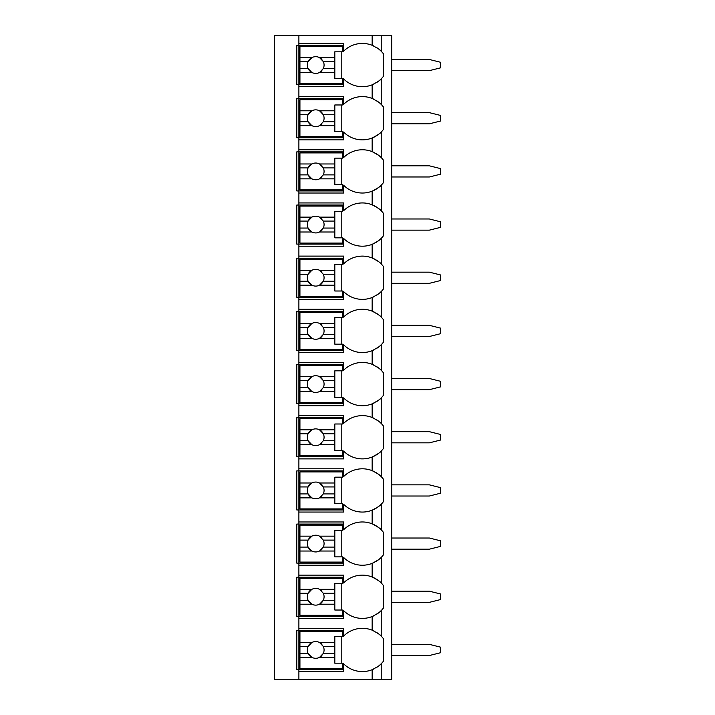 <?xml version="1.0" encoding="UTF-8"?>
<svg xmlns="http://www.w3.org/2000/svg" width="715" height="715" viewBox="0 0 715 715"><rect width="100%" height="100%" fill="white"/><g stroke="black" fill="none" stroke-linecap="round" stroke-linejoin="round"><path stroke-width="1.07" d="M376.34 667.604A26.518 26.518 0 0 0 381.229 663.717L381.229 679.25L391.695 679.25L391.695 35.75L274.462 35.75L274.462 679.25L298.888 679.25L298.888 628.315L343.549 628.315L343.549 636.171A26.518 26.518 0 0 1 372.157 630.174C377.967 633.284 380.997 635.278 381.229 636.171A26.518 26.518 0 0 0 376.34 632.283M376.34 82.717A26.518 26.518 0 0 0 381.229 78.829C380.997 79.723 377.976 81.716 372.157 84.826A26.518 26.518 0 0 1 343.549 78.829L343.549 86.685L298.888 86.685L298.888 84.593L296.796 84.593L296.796 45.519L343.549 45.519M376.34 135.895A26.518 26.518 0 0 0 381.229 132.007C380.997 132.892 377.976 134.885 372.157 137.995A26.518 26.518 0 0 1 343.549 132.007L343.549 139.863L298.888 139.863L298.888 137.763L296.796 137.763L296.796 98.688L298.888 98.688L298.888 96.597L343.549 96.597L343.549 104.453A26.518 26.518 0 0 1 372.157 98.464C377.967 101.566 380.997 103.568 381.229 104.453A26.518 26.518 0 0 0 376.34 100.565M376.34 189.064A26.518 26.518 0 0 0 381.229 185.176C380.997 186.061 377.976 188.063 372.157 191.164A26.518 26.518 0 0 1 343.549 185.176L343.549 193.032L298.888 193.032L298.888 190.941L296.796 190.941L296.796 151.866L298.888 151.866L298.888 149.766L343.549 149.766L343.549 157.622A26.518 26.518 0 0 1 372.157 151.634C377.967 154.735 380.997 156.737 381.229 157.622A26.518 26.518 0 0 0 376.34 153.734M376.34 242.233A26.518 26.518 0 0 0 381.229 238.345C380.997 239.23 377.976 241.232 372.157 244.333A26.518 26.518 0 0 1 343.549 238.345L343.549 246.201L298.888 246.201L298.888 244.11L296.796 244.11L296.796 205.035L298.888 205.035L298.888 202.944L343.549 202.944L343.549 210.8A26.518 26.518 0 0 1 372.157 204.803C377.967 207.913 380.997 209.906 381.229 210.8A26.518 26.518 0 0 0 376.34 206.912M376.34 295.402A26.518 26.518 0 0 0 381.229 291.514C380.997 292.408 377.976 294.401 372.157 297.512A26.518 26.518 0 0 1 343.549 291.514L343.549 299.37L298.888 299.37L298.888 297.279L296.796 297.279L296.796 258.204L298.888 258.204L298.888 256.113L343.549 256.113L343.549 263.969A26.518 26.518 0 0 1 372.157 257.981C377.967 261.082 380.997 263.075 381.229 263.969A26.518 26.518 0 0 0 376.34 260.081M376.34 348.58A26.518 26.518 0 0 0 381.229 344.693C380.997 345.577 377.976 347.57 372.157 350.681A26.518 26.518 0 0 1 343.549 344.693L343.549 352.549L298.888 352.549L298.888 350.448L296.796 350.448L296.796 311.374L298.888 311.374L298.888 309.282L343.549 309.282L343.549 317.138A26.518 26.518 0 0 1 372.157 311.15C377.967 314.251 380.997 316.253 381.229 317.138A26.518 26.518 0 0 0 376.34 313.25M376.34 401.75A26.518 26.518 0 0 0 381.229 397.862C380.997 398.747 377.976 400.749 372.157 403.85A26.518 26.518 0 0 1 343.549 397.862L343.549 405.718L298.888 405.718L298.888 403.626L296.796 403.626L296.796 364.552L298.888 364.552L298.888 362.451L343.549 362.451L343.549 370.307A26.518 26.518 0 0 1 372.157 364.319C377.967 367.421 380.997 369.423 381.229 370.307A26.518 26.518 0 0 0 376.34 366.42M376.34 454.919A26.518 26.518 0 0 0 381.229 451.031C380.997 451.916 377.976 453.918 372.157 457.019A26.518 26.518 0 0 1 343.549 451.031L343.549 458.887L298.888 458.887L298.888 456.796L296.796 456.796L296.796 417.721L298.888 417.721L298.888 415.63L343.549 415.63L343.549 423.486A26.518 26.518 0 0 1 372.157 417.489C377.967 420.599 380.997 422.592 381.229 423.486A26.518 26.518 0 0 0 376.34 419.598M376.34 508.088A26.518 26.518 0 0 0 381.229 504.2C380.997 505.094 377.976 507.087 372.157 510.197A26.518 26.518 0 0 1 343.549 504.2L343.549 512.056L298.888 512.056L298.888 509.965L296.796 509.965L296.796 470.89L298.888 470.89L298.888 468.799L343.549 468.799L343.549 476.655A26.518 26.518 0 0 1 372.157 470.667C377.967 473.768 380.997 475.761 381.229 476.655A26.518 26.518 0 0 0 376.34 472.767M376.34 561.266A26.518 26.518 0 0 0 381.229 557.378C380.997 558.263 377.976 560.256 372.157 563.366A26.518 26.518 0 0 1 343.549 557.378L343.549 565.234L298.888 565.234L298.888 563.134L296.796 563.134L296.796 524.059L298.888 524.059L298.888 521.968L343.549 521.968L343.549 529.824A26.518 26.518 0 0 1 372.157 523.836C377.967 526.937 380.997 528.939 381.229 529.824A26.518 26.518 0 0 0 376.34 525.936M376.34 614.435A26.518 26.518 0 0 0 381.229 610.547C380.997 611.432 377.976 613.434 372.157 616.536A26.518 26.518 0 0 1 343.549 610.547L343.549 618.404L298.888 618.404L298.888 616.312L296.796 616.312L296.796 577.237L298.888 577.237L298.888 575.137L343.549 575.137L343.549 582.993A26.518 26.518 0 0 1 372.157 577.005C377.967 580.106 380.997 582.108 381.229 582.993A26.518 26.518 0 0 0 376.34 579.105M343.549 669.481L296.796 669.481L296.796 630.407L343.549 630.407M343.549 84.593L298.888 84.593L298.888 43.427L343.549 43.427L343.549 51.283A26.518 26.518 0 0 1 372.157 45.295C377.967 48.397 380.997 50.39 381.229 51.283A26.518 26.518 0 0 0 376.34 47.396M298.888 618.404L298.888 628.315M298.888 565.234L298.888 575.137M298.888 512.056L298.888 521.968M298.888 458.887L298.888 468.799M298.888 405.718L298.888 415.63M298.888 352.549L298.888 362.451M298.888 299.37L298.888 309.282M298.888 246.201L298.888 256.113M298.888 193.032L298.888 202.944M298.888 139.863L298.888 149.766M298.888 86.685L298.888 96.597M298.888 35.75L298.888 43.427M381.229 35.75L381.229 51.283A26.518 26.518 0 0 1 383.32 53.67L383.32 76.451A26.518 26.518 0 0 1 381.229 78.829L381.229 104.453A26.518 26.518 0 0 1 383.32 106.839L383.32 129.621A26.518 26.518 0 0 1 381.229 132.007L381.229 157.622A26.518 26.518 0 0 1 383.32 160.008L383.32 182.79A26.518 26.518 0 0 1 381.229 185.176L381.229 210.8A26.518 26.518 0 0 1 383.32 213.177L383.32 235.959A26.518 26.518 0 0 1 381.229 238.345L381.229 263.969A26.518 26.518 0 0 1 383.32 266.355L383.32 289.137A26.518 26.518 0 0 1 381.229 291.514L381.229 317.138A26.518 26.518 0 0 1 383.32 319.525L383.32 342.306A26.518 26.518 0 0 1 381.229 344.693L381.229 370.307A26.518 26.518 0 0 1 383.32 372.694L383.32 395.475A26.518 26.518 0 0 1 381.229 397.862L381.229 423.486A26.518 26.518 0 0 1 383.32 425.863L383.32 448.645A26.518 26.518 0 0 1 381.229 451.031L381.229 476.655A26.518 26.518 0 0 1 383.32 479.041L383.32 501.823A26.518 26.518 0 0 1 381.229 504.2L381.229 529.824A26.518 26.518 0 0 1 383.32 532.21L383.32 554.992A26.518 26.518 0 0 1 381.229 557.378L381.229 582.993A26.518 26.518 0 0 1 383.32 585.379L383.32 608.161A26.518 26.518 0 0 1 381.229 610.547L381.229 636.171A26.518 26.518 0 0 1 383.32 638.549L383.32 661.33A26.518 26.518 0 0 1 381.229 663.717C380.997 664.601 377.976 666.603 372.157 669.705A26.518 26.518 0 0 1 343.549 663.717L343.549 671.573L298.888 671.573M381.229 679.25L298.888 679.25M374.303 631.139A26.518 26.518 0 0 0 372.157 630.174L372.157 616.536A26.518 26.518 0 0 0 374.303 615.57M372.157 679.25L372.157 669.705A26.518 26.518 0 0 0 374.303 668.748M374.303 99.43A26.518 26.518 0 0 0 372.157 98.464L372.157 84.826A26.518 26.518 0 0 0 374.303 83.861M343.549 616.312L298.888 616.312L298.888 577.237L343.549 577.237M374.303 577.97A26.518 26.518 0 0 0 372.157 577.005L372.157 563.366A26.518 26.518 0 0 0 374.303 562.401M299.934 589.339L299.934 578.283L342.494 578.283L342.494 583.512L334.826 583.512L334.826 589.339L319.551 589.339A8.374 8.374 0 0 0 311.856 589.339L299.934 589.339L299.934 600.26L308.094 600.26L311.856 604.211L299.934 604.211L299.934 615.266L342.494 615.266L342.494 610.029L334.826 610.029L334.826 604.211L319.551 604.211L323.314 600.26L334.826 600.26L334.826 604.211M299.934 593.28L308.094 593.28A8.374 8.374 0 0 1 311.856 589.339L308.094 593.28A8.374 8.374 0 0 0 321.929 602.37M334.826 589.339L334.826 600.26M323.314 600.26L323.314 600.26A8.374 8.374 0 0 0 323.314 593.28L334.826 593.28M323.314 593.28L319.551 589.339A8.374 8.374 0 0 1 321.929 591.18M341.797 610.029L341.797 583.512M299.934 600.26L299.934 604.211M343.549 563.134L298.888 563.134L298.888 524.059L343.549 524.059M374.303 524.801A26.518 26.518 0 0 0 372.157 523.836L372.157 510.197A26.518 26.518 0 0 0 374.303 509.232M299.934 536.161L299.934 525.105L342.494 525.105L342.494 530.342L334.826 530.342L334.826 536.161L319.551 536.161A8.374 8.374 0 0 0 311.856 536.161L299.934 536.161L299.934 547.091L308.094 547.091L311.856 551.033L299.934 551.033L299.934 562.088L342.494 562.088L342.494 556.86L334.826 556.86L334.826 551.033L319.551 551.033L323.314 547.091L334.826 547.091L334.826 551.033M299.934 540.111L308.094 540.111A8.374 8.374 0 0 1 311.856 536.161L308.094 540.111A8.374 8.374 0 0 0 321.929 549.192M334.826 536.161L334.826 547.091M323.314 547.091L323.314 547.091A8.374 8.374 0 0 0 323.314 540.111L334.826 540.111M323.314 540.111L319.551 536.161A8.374 8.374 0 0 1 321.929 538.002M341.797 556.86L341.797 530.342M299.934 547.091L299.934 551.033M343.549 509.965L298.888 509.965L298.888 470.89L343.549 470.89M374.303 471.623A26.518 26.518 0 0 0 372.157 470.667L372.157 457.019A26.518 26.518 0 0 0 374.303 456.063M299.934 482.991L299.934 471.936L342.494 471.936L342.494 477.173L334.826 477.173L334.826 482.991L319.551 482.991A8.374 8.374 0 0 0 311.856 482.991L299.934 482.991L299.934 493.922L308.094 493.922L311.856 497.863L299.934 497.863L299.934 508.919L342.494 508.919L342.494 503.691L334.826 503.691L334.826 497.863L319.551 497.863L323.314 493.922L334.826 493.922L334.826 497.863M299.934 486.942L308.094 486.942A8.374 8.374 0 0 1 311.856 482.991L308.094 486.942A8.374 8.374 0 0 0 321.929 496.022M334.826 482.991L334.826 493.922M323.314 493.922L323.314 493.922A8.374 8.374 0 0 0 323.314 486.942L334.826 486.942M323.314 486.942L319.551 482.991A8.374 8.374 0 0 1 321.929 484.833M341.797 503.691L341.797 477.173M299.934 493.922L299.934 497.863M343.549 456.796L298.888 456.796L298.888 417.721L343.549 417.721M374.303 418.454A26.518 26.518 0 0 0 372.157 417.489L372.157 403.85A26.518 26.518 0 0 0 374.303 402.885M299.934 429.822L299.934 418.767L342.494 418.767L342.494 423.995L334.826 423.995L334.826 429.822L319.551 429.822A8.374 8.374 0 0 0 311.856 429.822L299.934 429.822L299.934 440.744L308.094 440.744L311.856 444.694L299.934 444.694L299.934 455.75L342.494 455.75L342.494 450.513L334.826 450.513L334.826 444.694L319.551 444.694L323.314 440.744L334.826 440.744L334.826 444.694M299.934 433.773L308.094 433.773A8.374 8.374 0 0 1 311.856 429.822L308.094 433.773A8.374 8.374 0 0 0 321.929 442.853M334.826 429.822L334.826 440.744M323.314 440.744L323.314 440.744A8.374 8.374 0 0 0 323.314 433.773L334.826 433.773M323.314 433.773A8.374 8.374 0 0 0 323.314 433.764L319.551 429.822A8.374 8.374 0 0 1 321.929 431.663M341.797 450.513L341.797 423.995M299.934 440.744L299.934 444.694M343.549 403.626L298.888 403.626L298.888 364.552L343.549 364.552M374.303 365.285A26.518 26.518 0 0 0 372.157 364.319L372.157 350.681A26.518 26.518 0 0 0 374.303 349.715M299.934 376.653L299.934 365.597L342.494 365.597L342.494 370.826L334.826 370.826L334.826 376.653L319.551 376.653A8.374 8.374 0 0 0 311.856 376.653L299.934 376.653L299.934 387.575L308.094 387.575L311.856 391.525L299.934 391.525L299.934 402.581L342.494 402.581L342.494 397.343L334.826 397.343L334.826 391.525L319.551 391.525L323.314 387.575L334.826 387.575L334.826 391.525M299.934 380.594L308.094 380.594A8.374 8.374 0 0 1 311.856 376.653L308.094 380.594A8.374 8.374 0 0 0 321.929 389.684M334.826 376.653L334.826 387.575M323.314 387.575L323.314 387.575A8.374 8.374 0 0 0 323.314 380.594L334.826 380.594M323.314 380.594L319.551 376.653A8.374 8.374 0 0 1 321.929 378.494M341.797 397.343L341.797 370.826M299.934 387.575L299.934 391.525M343.549 350.448L298.888 350.448L298.888 311.374L343.549 311.374M374.303 312.115A26.518 26.518 0 0 0 372.157 311.15L372.157 297.512A26.518 26.518 0 0 0 374.303 296.546M299.934 323.475L299.934 312.419L342.494 312.419L342.494 317.657L334.826 317.657L334.826 323.475L319.551 323.475A8.374 8.374 0 0 0 311.856 323.475L299.934 323.475L299.934 334.406L308.094 334.406L311.856 338.347L299.934 338.347L299.934 349.403L342.494 349.403L342.494 344.174L334.826 344.174L334.826 338.347L319.551 338.347L323.314 334.406L334.826 334.406L334.826 338.347M299.934 327.425L308.094 327.425A8.374 8.374 0 0 1 311.856 323.475L308.094 327.425A8.374 8.374 0 0 0 321.929 336.506M334.826 323.475L334.826 334.406M323.314 334.406L323.314 334.406A8.374 8.374 0 0 0 323.314 327.425L334.826 327.425M323.314 327.425L319.551 323.475A8.374 8.374 0 0 1 321.929 325.316M341.797 344.174L341.797 317.657M299.934 334.406L299.934 338.347M343.549 297.279L298.888 297.279L298.888 258.204L343.549 258.204M374.303 258.937A26.518 26.518 0 0 0 372.157 257.981L372.157 244.333A26.518 26.518 0 0 0 374.303 243.377M299.934 270.306L299.934 259.25L342.494 259.25L342.494 264.487L334.826 264.487L334.826 270.306L319.551 270.306A8.374 8.374 0 0 0 311.856 270.306L299.934 270.306L299.934 281.227L308.094 281.227L311.856 285.178L299.934 285.178L299.934 296.233L342.494 296.233L342.494 291.005L334.826 291.005L334.826 285.178L319.551 285.178L323.314 281.227L334.826 281.227L334.826 285.178M299.934 274.256L308.094 274.256A8.374 8.374 0 0 1 311.856 270.306L308.094 274.256A8.374 8.374 0 0 0 321.929 283.337M334.826 270.306L334.826 281.227M323.314 281.236A8.374 8.374 0 0 0 323.314 281.227A8.374 8.374 0 0 0 323.314 274.256L334.826 274.256M323.314 274.256L319.551 270.306A8.374 8.374 0 0 1 321.929 272.147M341.797 291.005L341.797 264.487M299.934 281.227L299.934 285.178M343.549 244.11L298.888 244.11L298.888 205.035L343.549 205.035M374.303 205.768A26.518 26.518 0 0 0 372.157 204.803L372.157 191.164A26.518 26.518 0 0 0 374.303 190.199M299.934 217.137L299.934 206.081L342.494 206.081L342.494 211.309L334.826 211.309L334.826 217.137L319.551 217.137A8.374 8.374 0 0 0 311.856 217.137L299.934 217.137L299.934 228.058L308.094 228.058L311.856 232.009L299.934 232.009L299.934 243.064L342.494 243.064L342.494 237.827L334.826 237.827L334.826 232.009L319.551 232.009L323.314 228.058L334.826 228.058L334.826 232.009M299.934 221.078L308.094 221.078A8.374 8.374 0 0 1 311.856 217.137L308.094 221.078A8.374 8.374 0 0 0 321.929 230.167M334.826 217.137L334.826 228.058M323.314 228.058L323.314 228.058A8.374 8.374 0 0 0 323.314 221.078L334.826 221.078M323.314 221.078L319.551 217.137A8.374 8.374 0 0 1 321.929 218.978M341.797 237.827L341.797 211.309M299.934 228.058L299.934 232.009M343.549 190.941L298.888 190.941L298.888 151.866L343.549 151.866M374.303 152.599A26.518 26.518 0 0 0 372.157 151.634L372.157 137.995A26.518 26.518 0 0 0 374.303 137.03M299.934 163.967L299.934 152.912L342.494 152.912L342.494 158.14L334.826 158.14L334.826 163.967L319.551 163.967A8.374 8.374 0 0 0 311.856 163.967L299.934 163.967L299.934 174.889L308.094 174.889L311.856 178.839L299.934 178.839L299.934 189.895L342.494 189.895L342.494 184.658L334.826 184.658L334.826 178.839L319.551 178.839L323.314 174.889L334.826 174.889L334.826 178.839M299.934 167.909L308.094 167.909A8.374 8.374 0 0 1 311.856 163.967L308.094 167.909A8.374 8.374 0 0 0 321.929 176.998M334.826 163.967L334.826 174.889M323.314 174.889L323.314 174.889A8.374 8.374 0 0 0 323.314 167.909L334.826 167.909M323.314 167.909L319.551 163.967A8.374 8.374 0 0 1 321.929 165.809M341.797 184.658L341.797 158.14M299.934 174.889L299.934 178.839M343.549 137.763L298.888 137.763L298.888 98.688L343.549 98.688M299.934 110.789L299.934 99.734L342.494 99.734L342.494 104.971L334.826 104.971L334.826 110.789L319.551 110.789A8.374 8.374 0 0 0 311.856 110.789L299.934 110.789L299.934 121.72L308.094 121.72L311.856 125.661L299.934 125.661L299.934 136.717L342.494 136.717L342.494 131.489L334.826 131.489L334.826 125.661L319.551 125.661L323.314 121.72L334.826 121.72L334.826 125.661M299.934 114.74L308.094 114.74A8.374 8.374 0 0 1 311.856 110.789L308.094 114.74A8.374 8.374 0 0 0 321.929 123.82M334.826 110.789L334.826 121.72M323.314 121.72L323.314 121.72A8.374 8.374 0 0 0 323.314 114.74L334.826 114.74M323.314 114.74L319.551 110.789A8.374 8.374 0 0 1 321.929 112.63M341.797 131.489L341.797 104.971M299.934 121.72L299.934 125.661M374.303 46.252A26.518 26.518 0 0 0 372.157 45.295L372.157 35.75M299.934 57.62L299.934 46.564L342.494 46.564L342.494 51.802L334.826 51.802L334.826 57.62L319.551 57.62A8.374 8.374 0 0 0 311.856 57.62L299.934 57.62L299.934 68.542L308.094 68.542L311.856 72.492L299.934 72.492L299.934 83.548L342.494 83.548L342.494 78.319L334.826 78.319L334.826 72.492L319.551 72.492L323.314 68.542L334.826 68.542L334.826 72.492M299.934 61.57L308.094 61.57A8.374 8.374 0 0 1 311.856 57.62L308.094 61.57A8.374 8.374 0 0 0 321.929 70.651M334.826 57.62L334.826 68.542M323.314 68.542L323.314 68.542A8.374 8.374 0 0 0 323.314 61.57L334.826 61.57M323.314 61.57L319.551 57.62A8.374 8.374 0 0 1 321.929 59.461M341.797 78.319L341.797 51.802M299.934 68.542L299.934 72.492M299.934 642.508L299.934 631.452L342.494 631.452L342.494 636.681L334.826 636.681L334.826 642.508L319.551 642.508A8.374 8.374 0 0 0 311.856 642.508L299.934 642.508L299.934 653.43L308.094 653.43L311.856 657.38L299.934 657.38L299.934 668.436L342.494 668.436L342.494 663.198L334.826 663.198L334.826 657.38L319.551 657.38L323.314 653.43L334.826 653.43L334.826 657.38M299.934 646.458L308.094 646.458A8.374 8.374 0 0 1 311.856 642.508L308.094 646.458A8.374 8.374 0 0 0 321.929 655.539M334.826 642.508L334.826 653.43M323.314 653.43L323.314 653.43A8.374 8.374 0 0 0 323.314 646.458L334.826 646.458M323.314 646.458L319.551 642.508A8.374 8.374 0 0 1 321.929 644.349M341.797 663.198L341.797 636.681M299.934 653.43L299.934 657.38M391.695 644.358L429.375 644.358L440.538 647.155L440.538 652.732L429.375 655.521L391.695 655.521M391.695 591.189L429.375 591.189L440.538 593.977L440.538 599.563L429.375 602.352L391.695 602.352M391.695 538.02L429.375 538.02L440.538 540.808L440.538 546.394L429.375 549.183L391.695 549.183M391.695 484.85L429.375 484.85L440.538 487.639L440.538 493.216L429.375 496.013L391.695 496.013M391.695 431.672L429.375 431.672L440.538 434.47L440.538 440.047L429.375 442.835L391.695 442.835M391.695 378.503L429.375 378.503L440.538 381.292L440.538 386.878L429.375 389.666L391.695 389.666M391.695 325.334L429.375 325.334L440.538 328.122L440.538 333.708L429.375 336.497L391.695 336.497M391.695 272.165L429.375 272.165L440.538 274.953L440.538 280.53L429.375 283.328L391.695 283.328M391.695 218.987L429.375 218.987L440.538 221.784L440.538 227.361L429.375 230.15L391.695 230.15M391.695 165.817L429.375 165.817L440.538 168.606L440.538 174.192L429.375 176.98L391.695 176.98M391.695 112.648L429.375 112.648L440.538 115.437L440.538 121.023L429.375 123.811L391.695 123.811M391.695 59.479L429.375 59.479L440.538 62.268L440.538 67.845L429.375 70.642L391.695 70.642"/></g></svg>
